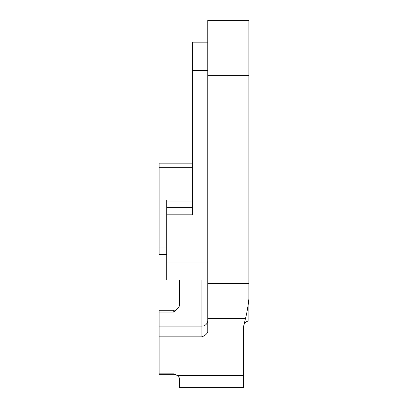 <?xml version="1.0" encoding="UTF-8"?>
<svg xmlns="http://www.w3.org/2000/svg" width="408" height="408" viewBox="0 0 408 408"><rect width="100%" height="100%" fill="white"/><g stroke="black" fill="none" stroke-linecap="round" stroke-linejoin="round"><path stroke-width="0.61" d="M176.384 374.983L173.752 374.36L173.752 373.825L177.454 375.579L179.617 378.247L179.617 387.6L179.617 378.247M179.617 387.6L243.637 387.6L243.637 326.471L245.489 318.403L207.779 318.403L207.779 331.78C207.152 333.815 205.199 335.504 201.914 336.84L201.914 280.036M207.779 280.036L166.709 280.036L166.709 199.94L192.382 199.94M173.752 374.36L159.145 374.36L159.145 326.13L201.914 326.13A5.865 5.651 0 0 0 207.779 320.479M207.779 42.177L192.382 42.177L192.382 70.543L207.779 70.543M248.855 75.388L207.779 75.388L207.779 20.4L248.855 20.4L248.855 283.356L207.779 283.356L207.779 318.403M245.489 318.403C246.804 313.604 247.926 307.168 248.855 299.09L248.855 283.356M248.855 299.09L248.855 320.902L247.008 321.428C244.861 322.544 243.734 324.314 243.637 326.737L243.637 326.471M179.617 280.036L179.617 304.495L179.036 306.923L173.752 312.084L159.145 312.084L159.145 326.13M207.779 75.388L207.779 283.356M166.709 214.827L192.382 214.827L192.382 70.543M166.709 254.281L159.145 254.281L159.145 163.139L192.382 163.139M159.145 312.084L159.145 310.243L173.752 310.243C176.149 310.151 177.908 309.045 179.036 306.923M201.914 336.84L159.145 336.84M159.145 373.825L173.752 373.825M243.637 375.579L177.454 375.579M192.382 201.996L166.709 201.996M166.709 261.992L207.779 261.992M192.382 167.693L159.145 167.693M159.145 248.008L166.709 248.008M173.752 312.084L173.752 310.243M166.709 207.657L192.382 207.657"/></g></svg>
